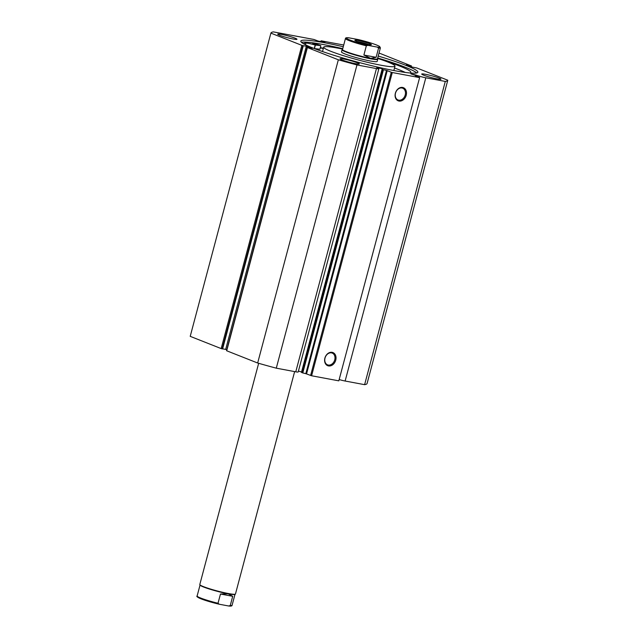<?xml version="1.0" encoding="UTF-8"?>
<svg xmlns="http://www.w3.org/2000/svg" width="638" height="638" viewBox="0 0 638 638"><rect width="100%" height="100%" fill="white"/><g stroke="black" fill="none" stroke-linecap="round" stroke-linejoin="round"><path stroke-width="0.96" d="M312.365 42.754L320.85 45.697A50.561 4.761 14.9 0 0 315.363 45.091L315.18 45.051A7.249 0.686 14.9 0 0 305.921 43.041L305.458 44.772M312.604 43.727L316.44 44.62L312.604 43.727M305.466 44.772L305.921 43.041A55.538 5.224 14.9 0 0 303.544 43.743M405.234 72.421A55.538 5.224 14.9 0 0 398.878 69.67A55.538 5.224 14.9 0 0 394.515 68.011M410.154 72.987A55.538 5.224 14.9 0 0 410.824 72.437A55.538 5.224 14.9 0 0 399.827 66.121A55.538 5.224 14.9 0 0 383.47 60.379M333.993 46.702L333.802 47.427M336.529 47.89L334.176 46.741M319.909 49.246L320.85 45.697L319.877 49.246A50.561 4.761 14.9 0 0 314.534 48.655M419.637 77.549L338.818 380.846L419.637 77.549L415.434 75.866L416.893 75.866L410.912 73.872L416.159 75.085L416.51 75.731M298.424 371.061L301.535 372.026M382.617 69.422L383.47 69.702L302.787 372.935L301.934 372.656L382.617 69.422L382.002 68.713L376.755 67.5L378.725 68.561A6.372 0.598 -165.1 0 1 378.868 68.745A6.372 0.598 -165.1 0 1 376.452 68.585L356.969 64.948A91.529 8.613 14.9 0 1 338.339 59.789L307.388 47.547L226.729 350.693M382.146 69.087L301.463 372.313L301.934 372.656M398.981 101.043A7.058 5.479 -68.4 0 1 395.369 93.236A7.058 5.479 -68.4 0 1 402.602 87.454A7.058 5.479 -68.4 0 1 406.215 95.261A7.058 5.479 -68.4 0 1 398.981 101.043M401.98 87.996A6.324 4.905 111.6 0 0 395.632 92.717A6.324 4.905 111.6 0 0 398.032 99.959A6.324 4.905 111.6 0 0 398.742 100.158A6.324 4.905 111.6 0 0 405.082 95.437A6.324 4.905 111.6 0 0 402.682 88.196A6.324 4.905 111.6 0 0 401.98 87.996M328.506 365.925A7.058 5.479 -68.4 0 1 324.886 358.117A7.058 5.479 -68.4 0 1 332.119 352.336A7.058 5.479 -68.4 0 1 335.74 360.143A7.058 5.479 -68.4 0 1 328.506 365.925M331.497 352.878A6.324 4.905 111.6 0 0 325.157 357.599A6.324 4.905 111.6 0 0 327.557 364.84A6.324 4.905 111.6 0 0 328.259 365.04A6.324 4.905 111.6 0 0 334.599 360.318A6.324 4.905 111.6 0 0 332.207 353.077A6.324 4.905 111.6 0 0 331.497 352.878M323.322 48.496A60.522 5.694 14.9 0 0 320.26 47.93A60.562 5.702 -165.1 0 1 323.33 48.488M320.34 47.619A63.106 5.941 -165.1 0 1 323.402 48.201M301.455 42.291A60.562 5.702 -165.1 0 1 342.758 48.679M377.704 57.978A60.562 5.702 -165.1 0 1 405.361 67.269A60.562 5.702 -165.1 0 1 416.718 72.963M378.214 56.064A60.562 5.702 -165.1 0 1 405.872 65.355A60.562 5.702 -165.1 0 1 417.866 72.238A60.562 5.702 -165.1 0 1 377.401 67.038A60.562 5.702 -165.1 0 1 312.811 47.986A60.562 5.702 -165.1 0 1 300.817 41.095A60.562 5.702 -165.1 0 1 343.268 46.757M279.675 35.289A9.961 0.941 -165.1 0 1 277.705 34.157A9.961 0.941 -165.1 0 1 284.365 35.01A9.961 0.941 -165.1 0 1 294.987 38.144A9.961 0.941 -165.1 0 1 296.965 39.277A9.961 0.941 -165.1 0 1 290.306 38.424A9.961 0.941 -165.1 0 1 279.675 35.289M423.696 75.188A9.961 0.941 -165.1 0 1 421.718 74.056A9.961 0.941 -165.1 0 1 428.377 74.909A9.961 0.941 -165.1 0 1 439.008 78.043A9.961 0.941 -165.1 0 1 440.978 79.184A9.961 0.941 -165.1 0 1 434.319 78.322A9.961 0.941 -165.1 0 1 423.696 75.188M342.032 59.948A9.961 0.941 -165.1 0 1 340.062 58.816A9.961 0.941 -165.1 0 1 346.721 59.669A9.961 0.941 -165.1 0 1 357.344 62.803A9.961 0.941 -165.1 0 1 359.322 63.936A9.961 0.941 -165.1 0 1 352.662 63.082A9.961 0.941 -165.1 0 1 342.032 59.948M338.818 380.846L311.599 375.766L305.825 373.669L386.508 70.435L383.47 69.702M302.787 372.935L305.825 373.669M376.452 68.585L295.769 371.81A6.372 0.598 14.9 0 0 298.185 371.97L378.868 68.745M295.769 371.81L276.286 368.174A91.529 8.613 -165.1 0 1 257.656 363.014L226.705 350.78M226.673 349.688L225.669 349.409L306.352 46.183L307.349 46.454L226.809 349.744M222.646 348.842L225.669 349.409M222.16 348.858L222.614 348.946L303.297 45.721L302.843 45.633L222.16 348.858L221.163 348.587L190.212 336.346L270.895 33.12A91.529 8.613 14.9 0 1 273.391 31.9L313.92 39.468L318.322 41.111L324.949 42.315L321.05 40.888L320.866 41.582M416.622 75.3L419.214 76.113A6.372 0.598 14.9 0 0 425.809 77.796L445.292 81.433A91.529 8.613 14.9 0 0 447.788 80.221L367.105 383.446A91.529 8.613 -165.1 0 1 364.609 384.666L345.126 381.03A6.372 0.598 -165.1 0 1 339.272 379.57M410.928 66.719L411.159 65.85L406.334 64.877L411.327 66.878L416.837 67.979L447.788 80.221M411.159 65.85L380.344 53.544A91.529 8.613 14.9 0 0 378.988 53.161M320.699 41.55L321.185 40.824L343.722 45.027M221.163 348.587L301.846 45.354L270.895 33.12M301.846 45.354L302.843 45.633M306.352 46.183L303.297 45.721M312.181 48.456L307.349 46.454M312.205 48.376L307.388 47.547M386.508 70.435L387.226 70.658L306.543 373.884M310.602 375.487L391.285 72.261L387.226 70.658M391.285 72.261L392.282 72.533L311.599 375.766M419.501 77.613L392.282 72.533M338.339 59.789L257.656 363.014M276.286 368.174L356.969 64.948M445.292 81.433L364.609 384.666M410.705 65.77L410.497 66.551M410.186 65.562L409.979 66.344M322.078 41.151L321.911 41.781M321.392 41.023L321.225 41.653M342.55 49.453L342.199 49.652A18.454 1.739 14.9 0 0 342.08 49.796L341.505 51.925A18.454 1.739 14.9 0 0 352.359 56.479A18.454 1.739 14.9 0 0 372.026 61.272A18.454 1.739 14.9 0 0 377.178 61.415L377.744 59.278A18.454 1.739 14.9 0 0 377.704 59.103L377.497 58.752M342.646 49.094A36.908 3.477 14.9 0 0 333.969 47.451A36.908 3.477 14.9 0 0 323.673 47.18A36.908 3.477 14.9 0 0 345.373 56.288A36.908 3.477 14.9 0 0 384.714 65.881A36.908 3.477 14.9 0 0 395.01 66.161A36.908 3.477 14.9 0 0 377.592 58.393M258.653 363.301L199.798 584.528A18.454 1.739 14.9 0 0 199.83 584.703L200.093 585.15A18.087 1.699 14.9 0 0 210.333 589.329A18.087 1.699 14.9 0 0 228.141 593.818A18.087 1.699 14.9 0 0 234.888 594.409L235.334 594.153A18.454 1.739 14.9 0 0 235.462 594.01L294.636 371.603M199.83 584.703A18.454 1.739 14.9 0 0 210.277 588.97A18.454 1.739 14.9 0 0 228.452 593.547A18.454 1.739 14.9 0 0 235.334 594.153M358.093 40.481A8.565 0.805 -165.1 0 1 367.225 42.826A8.565 0.805 -165.1 0 1 371.34 44.732A8.565 0.805 -165.1 0 1 368.142 44.453A8.565 0.805 -165.1 0 1 359.712 42.323A8.565 0.805 -165.1 0 1 354.864 40.346A8.565 0.805 -165.1 0 1 358.093 40.481M368.652 44.54A7.528 0.71 14.9 0 0 358.436 41.709A7.528 0.71 14.9 0 0 357.288 41.518M342.526 49.533A18.087 1.699 14.9 0 0 352.056 53.656A18.087 1.699 14.9 0 0 370.614 58.377A18.087 1.699 14.9 0 0 377.481 58.832L380.407 47.826A18.087 1.699 -165.1 0 1 378.573 48.081L376.117 57.316L370.614 58.377L363.891 55.035L366.348 45.8A18.087 1.699 -165.1 0 1 345.453 38.527L342.526 49.533M342.08 49.796A18.454 1.739 14.9 0 0 351.801 53.999A18.454 1.739 14.9 0 0 370.734 58.816A18.454 1.739 14.9 0 0 377.744 59.278M378.573 48.081L377.329 47.108A17.346 1.635 14.9 0 0 376.444 44.955A17.346 1.635 14.9 0 0 358.277 39.572L348.906 37.825A17.346 1.635 14.9 0 0 349.791 39.979A17.346 1.635 14.9 0 0 367.959 45.354L366.348 45.8M358.277 39.572L358.436 39.604C368.238 41.98 375.192 44.197 379.307 46.247L380.407 47.826M345.453 38.527C345.453 37.817 346.506 37.57 348.611 37.778L348.906 37.825M377.329 47.108L367.959 45.354M376.117 57.316L363.891 55.035M234.991 594.353L232.08 605.279A18.087 1.699 -165.1 0 1 230.246 605.542L232.703 596.307L228.141 593.818L220.469 594.026L218.013 603.261A18.087 1.699 -165.1 0 1 197.126 595.98L200.037 585.054M232.703 596.307L220.469 594.026M230.246 605.542L228.627 605.98L219.097 604.202C211.68 602.424 205.572 600.597 200.755 598.731C197.437 597.28 196.225 596.363 197.126 595.98M219.257 604.234L218.013 603.261M232.08 605.279C232.08 605.988 231.036 606.236 228.93 606.028L228.627 605.98M315.363 45.091L314.422 48.608M315.18 45.051L314.255 48.544M425.809 77.796L345.126 381.03M416.829 76.44L416.965 75.954M419.214 76.113L418.911 77.262M197.844 596.713A17.346 1.635 14.9 0 0 218.938 604.162M307.245 47.467L226.562 350.693M411.438 65.873L411.191 66.823M417.045 75.946L416.901 76.472M322.517 51.542L323.673 47.18M393.845 70.523L395.01 66.161"/></g></svg>
